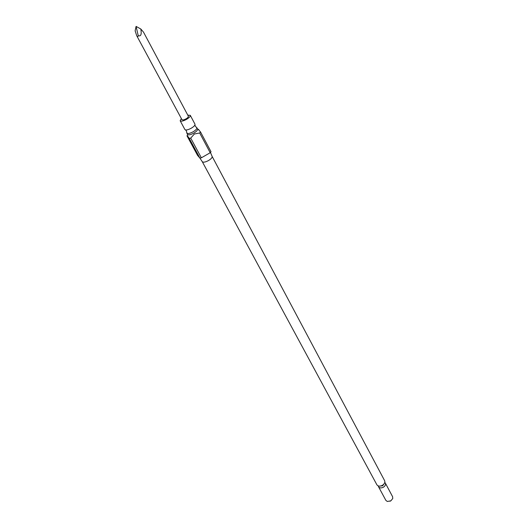 <?xml version="1.0" encoding="UTF-8"?>
<svg xmlns="http://www.w3.org/2000/svg" width="528" height="528" viewBox="0 0 528 528"><rect width="100%" height="100%" fill="white"/><g stroke="black" fill="none" stroke-linecap="round" stroke-linejoin="round"><path stroke-width="0.79" d="M170.914 83.602L171.283 84.216M194.938 124.106L194.977 124.172C195.221 125.209 193.967 126.568 191.222 128.238C187.935 129.961 185.836 130.403 184.912 129.565L184.886 129.499M186.853 132.323L186.859 133.155C187.856 133.921 189.941 133.465 193.129 131.795C195.782 130.178 197.036 128.839 196.891 127.776L196.198 127.307M391.09 500.669L389.981 501.263M378.51 486.737L385.876 500.386L387.301 501.468L390.832 500.841L392.746 498.551L392.634 496.769L385.341 483.074C385.902 484.526 385.288 485.885 383.493 487.146C381.249 488.288 379.586 488.149 378.51 486.737L378.272 485.918M196.865 127.717L197.604 129.122C197.716 130.192 196.462 131.525 193.835 133.115C190.694 134.772 188.608 135.234 187.585 134.495L186.826 133.096M212.111 156.38L212.117 156.387C212.401 157.502 211.207 158.888 208.527 160.538C205.313 162.221 203.221 162.598 202.264 161.667L376.893 484.796C378.107 486.387 379.988 486.532 382.523 485.245C384.549 483.82 385.249 482.288 384.615 480.652L212.117 156.387L210.461 152.453M384.787 482.427L385.341 483.074M201.359 157.813L190.72 138.105L194.383 133.993L199.69 132.977L210.203 152.737L201.359 157.813L199.914 158.11L197.558 155.377L186.991 135.848L187.262 135.564L189.275 138.428L199.914 158.11M210.203 152.737L211.015 151.741L200.534 131.993L199.69 132.977M200.534 131.993L198.106 129.202M187.777 115.124L190.285 115.342C190.509 116.365 189.242 117.711 186.476 119.387C183.176 121.117 181.071 121.579 180.16 120.767L181.368 118.562M183.546 119.915L182.015 119.77L136.739 35.752L135.128 30.822L136.079 26.4L140.798 28.994L143.484 32.102L188.423 116.332C188.179 117.658 186.556 118.853 183.546 119.915M140.798 28.994C141.781 34.393 140.917 36.61 138.217 35.647C137.953 36.914 137.458 36.953 136.739 35.752M190.72 138.105L189.275 138.428M138.217 35.647L136.079 26.4M379.784 486.123L382.648 485.773L384.12 483.8M194.944 124.938L195.347 126.251L196.891 127.776M185.579 129.961L186.443 131.023L186.859 133.155M197.604 129.122L198.759 129.472M190.285 115.342L194.977 124.172M180.16 120.767L184.912 129.565M187.585 134.495L187.262 135.564M202.264 161.667L199.841 158.03"/></g></svg>
